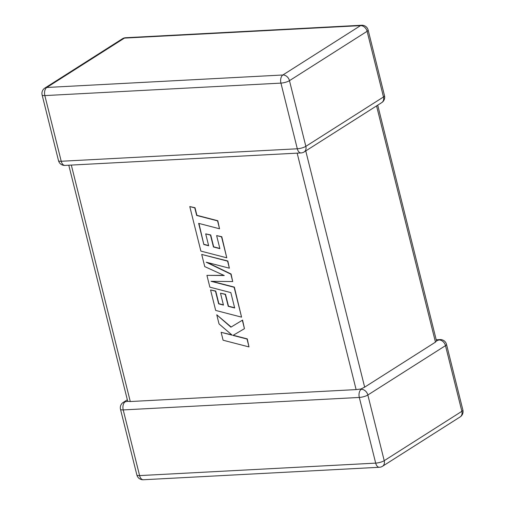 <?xml version="1.0" encoding="UTF-8"?>
<svg xmlns="http://www.w3.org/2000/svg" width="505" height="505" viewBox="0 0 505 505"><rect width="100%" height="100%" fill="white"/><g stroke="black" fill="none" stroke-linecap="round" stroke-linejoin="round"><path stroke-width="0.76" d="M361.239 389.33A6.331 4.873 57.6 0 1 367.848 395.005L384.223 460.68L461.86 411.316L445.486 345.641L367.848 395.005A6.331 1.61 -14 0 1 359.308 397.448L123.22 409.921L139.595 475.596L375.682 463.123L359.308 397.448A6.331 3.712 87 0 1 361.239 389.33L360.804 389.033L356.113 389.601L297.161 153.148M436.213 339.783L440.025 339.587A6.331 3.712 -93 0 0 438.877 339.966L436.44 340.944L435.462 342.137L364.654 387.158L360.804 389.033M127.285 399.834L123.239 402.403A6.331 4.873 57.6 0 1 125.158 401.803L127.721 401.349L68.787 165.217M71.325 165.078L130.277 401.532L127.721 401.349M130.277 401.532L356.113 389.601M203.843 244.508L198.642 223.361L219.536 228.778L217.567 220.874L196.672 215.465L194.779 207.871L189.779 206.577L200.876 251.099L226.77 257.809L221.55 236.858L216.626 235.601L219.883 248.656L213.451 247.002L210.484 235.103L205.699 233.872L208.666 245.771L203.843 244.508L198.932 223.437M219.536 228.778L217.8 220.729L196.906 215.313L195.012 207.719L189.779 206.577M226.77 257.809L221.783 236.706L216.626 235.601M219.827 248.428L213.684 246.85L210.718 234.951L205.699 233.872M208.609 245.544L204.083 244.357M206.93 275.364L209.872 287.175L230.842 292.603L234.673 307.981L228.241 306.327L225.274 294.428L220.489 293.197L223.456 305.102L218.64 303.833L215.483 291.196L210.56 289.939L215.673 310.43L241.567 317.146L234.118 287.269L211.065 281.304L232.698 281.563L230.854 274.171L206.198 262.202L229.365 268.193L227.603 261.148L201.71 254.438L204.746 266.602L224.27 275.528L206.93 275.364L223.936 275.37M201.71 254.438L227.837 260.997L229.365 268.193M234.617 307.753L228.475 306.182L225.508 294.276L220.489 293.197M223.399 304.875L218.873 303.682L215.723 291.05L210.56 289.939M241.567 317.146L234.352 287.118L211.917 281.31M232.698 281.563L231.088 274.019L207.359 262.499M248.99 346.922L247.027 339.038L232.969 335.408L244.445 328.679L242.337 320.239L230.911 327.164L216.759 314.798L219.037 323.926L232.167 335.168L221.127 332.322L223.096 340.219L248.99 346.922L247.261 338.887L233.215 335.263M244.445 328.679L242.57 320.088L231.151 327.019L216.759 314.798M231.82 334.872L221.127 332.322M435.462 342.137L376.56 105.905M305.759 150.919L364.654 387.158M383.484 96.979L367.11 31.304L289.472 80.667L305.847 146.343L383.484 96.979A6.331 1.61 -14 0 0 384.507 95.716A6.331 6.331 0 0 1 381.761 102.597A6.331 4.873 -122.4 0 0 383.484 96.979M297.306 148.786L280.932 83.11L44.85 95.59L61.225 161.265L297.306 148.786A6.331 3.712 87 0 0 301.056 152.939A6.331 6.331 0 0 0 304.124 151.961A6.331 4.873 -122.4 0 0 305.847 146.343A6.331 1.61 -14 0 1 297.306 148.786M122.507 38.708A6.331 4.873 -122.4 0 1 124.419 38.109L46.782 87.472L282.869 74.992L360.507 25.629L124.419 38.109A6.331 3.712 -93 0 1 125.568 37.73A6.331 6.331 0 0 0 122.507 38.708L44.869 88.072A6.331 6.331 0 0 0 42.117 94.946A6.331 1.61 -14 0 0 44.85 95.59A6.331 3.712 87 0 1 46.782 87.472A6.331 4.873 -122.4 0 0 44.869 88.072M143.344 479.75A6.331 3.712 -93 0 1 139.595 475.596A6.331 1.61 -14 0 1 136.868 474.959A6.331 6.331 0 0 0 143.344 479.75L379.432 467.27A6.331 6.331 0 0 0 382.493 466.292A6.331 4.873 57.6 0 0 384.223 460.68A6.331 1.61 -14 0 1 375.682 463.123A6.331 3.712 87 0 0 379.432 467.27M123.239 402.403A6.331 6.331 0 0 0 120.493 409.284A6.331 1.61 -14 0 0 123.22 409.921A6.331 3.712 -93 0 1 125.158 401.803M460.131 416.928A6.331 6.331 0 0 0 462.883 410.054A6.331 1.61 -14 0 1 461.86 411.316A6.331 4.873 57.6 0 1 460.131 416.928L382.493 466.292M438.877 339.966A6.331 4.873 57.6 0 1 445.486 345.641A6.331 1.61 -14 0 0 446.508 344.378L462.883 410.054M368.132 30.041A6.331 6.331 0 0 0 361.656 25.25A6.331 3.712 87 0 0 360.507 25.629A6.331 4.873 -122.4 0 1 367.11 31.304A6.331 1.61 -14 0 0 368.132 30.041L384.507 95.716M64.975 165.413A6.331 3.712 -93 0 1 61.225 161.265A6.331 1.61 -14 0 1 58.492 160.622A6.331 6.331 0 0 0 64.975 165.413L301.056 152.939M289.472 80.667A6.331 4.873 -122.4 0 0 282.869 74.992A6.331 3.712 -93 0 0 280.932 83.11A6.331 1.61 -14 0 0 289.472 80.667M120.493 409.284L136.868 474.959M446.508 344.378A6.331 6.331 0 0 0 440.025 339.587M361.656 25.25L125.568 37.73M381.761 102.597L304.124 151.961M42.117 94.946L58.492 160.622M436.516 341.001L377.715 105.166"/></g></svg>
